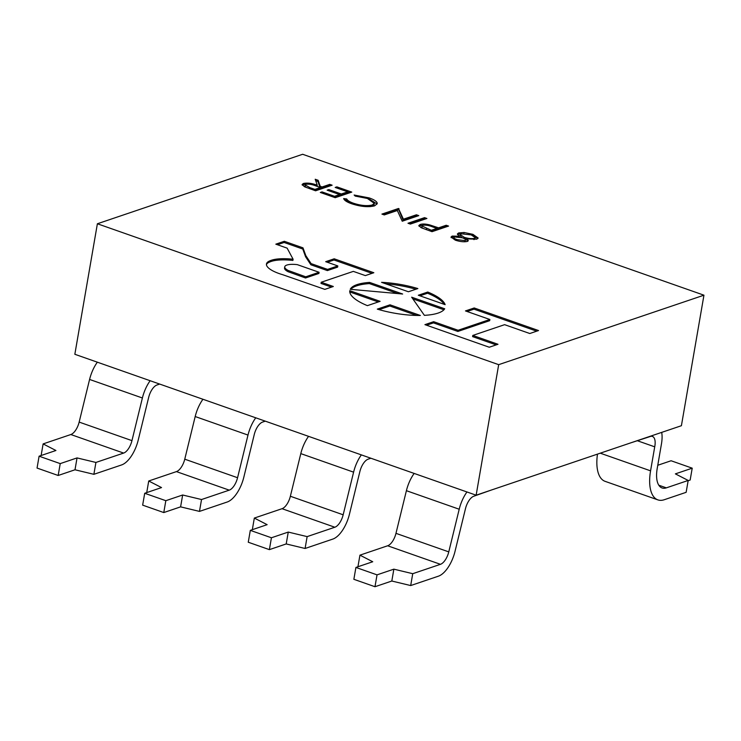 <?xml version="1.0" encoding="UTF-8"?>
<svg xmlns="http://www.w3.org/2000/svg" width="741" height="741" viewBox="0 0 741 741"><rect width="100%" height="100%" fill="white"/><g stroke="black" fill="none" stroke-linecap="round" stroke-linejoin="round"><path stroke-width="1.11" d="M279.209 273.586A27.639 8.355 9.8 0 0 282.701 274.707L324.827 289.37L333.33 286.498L321.224 282.247L353.327 271.382L365.341 275.596L373.835 272.725L334.191 258.804L325.697 261.684L337.822 265.936L327.587 269.4L311.1 263.611L305.801 255.599L302.986 247.846L284.322 241.288L275.828 244.169L287.128 248.133L293.103 259.239A31.298 9.457 9.8 0 0 270.335 260.665A27.639 8.355 9.8 0 0 266.464 263.981A27.639 8.355 9.8 0 0 279.209 273.586M97.386 223.763L74.841 354.281L476.139 495.192L681.405 425.714L703.95 295.187L302.652 154.276L97.386 223.763L498.684 364.665L703.95 295.187M446.202 225.255L448.574 226.079L432.022 231.683L421.073 227.672L418.832 225.533L420.212 224.477C422.527 223.763 425.686 223.902 429.678 224.903L438.561 227.839L446.202 225.255L445.999 226.44L446.749 226.7M417.859 288.564A48.489 14.653 9.8 0 0 381.578 282.34L408.411 291.759L417.859 288.564M458.077 330.264L433.661 321.687L424.926 324.641L489.255 347.233L497.989 344.278L472.804 335.432L504.602 324.669L529.787 333.515L538.531 330.551L474.203 307.969L465.459 310.924L489.875 319.491L458.077 330.264L457.873 331.449L433.457 322.872L433.661 321.687M377.299 309.117A48.489 14.653 9.8 0 0 420.36 315.471L390.016 304.82L377.299 309.117M424.389 315.342A48.489 14.653 9.8 0 0 444.702 308.784L411.663 297.187L424.389 315.342M445.137 304.662A48.489 14.653 9.8 0 0 427.752 292.037L418.313 295.242L445.137 304.662M349.78 290.685A48.489 14.653 9.8 0 0 367.397 305.644L380.114 301.337L349.78 290.685M369.602 282.414A48.489 14.653 9.8 0 0 350.224 289.296L402.641 294.02L369.602 282.414L369.398 283.599A48.489 14.653 9.8 0 0 350.78 289.351M329.764 184.37L332.135 185.194L315.583 190.798L304.542 186.769L302.106 184.49L303.421 183.481C307.422 182.666 312.035 183.259 317.268 185.25L315.212 179.257L318.139 180.285L320.205 186.278L322.131 186.954L329.764 184.37L329.56 185.556L330.31 185.815M336.877 186.862L351.771 192.095L335.21 197.699L320.325 192.465L322.02 191.891L334.543 196.291L339.637 194.568L327.114 190.168L328.809 189.594L341.332 193.994L347.705 191.836L335.173 187.436L336.877 186.862L336.683 187.964M374.538 205.859C368.333 207.387 360.728 206.693 351.725 203.784C346.955 202.117 344.269 200.385 343.667 198.569L346.732 198.959C347.399 200.468 349.678 201.904 353.568 203.266C360.96 205.646 367.193 206.22 372.278 204.988L374.316 203.395L367.416 198.468L355.226 196.087L354.133 195.022L369.092 197.884C373.492 199.385 376.159 200.987 377.086 202.691L377.252 203.738L374.538 205.859M403.419 219.188L416.414 214.788L418.785 215.622L402.233 221.226L397.324 210.518L384.292 214.927L381.921 214.093L398.482 208.49L403.419 219.188L403.215 220.383L416.21 215.983L416.414 214.788M424.537 217.641L426.909 218.475L410.357 224.078L407.985 223.245L424.537 217.641L424.334 218.836L425.084 219.095M455.335 240.167L451.019 237.037L452.14 236.083L459.346 236.231L457.392 233.952L458.642 232.943L464.07 232.489L472.897 234.332L478.121 238.009L476.722 239.195L466.969 238.908L468.312 240.612L467.321 241.446C463.922 242.112 459.92 241.686 455.335 240.167M498.684 364.665L476.139 495.192M41.116 455.511L43.126 443.905L70.83 434.532A12.634 5.854 109.3 0 0 79.157 422.092L89.587 379.448A25.268 11.708 -70.7 0 1 97.349 362.182M60.225 463.616L39.097 456.197L37.05 468.062L58.169 475.481L60.225 463.616L77.045 457.919L95.922 462.449L123.636 453.075A12.634 5.854 109.3 0 0 131.954 440.636L142.392 397.991A25.268 11.708 -70.7 0 1 150.145 380.726M43.126 443.905L55.927 450.5L39.097 456.197M159.686 384.07L156.981 384.987A12.634 5.854 109.3 0 0 148.663 397.417L138.224 440.071A25.268 11.708 -70.7 0 1 121.589 464.94L93.875 474.314L74.998 469.785L77.045 457.919M58.169 475.481L74.998 469.785M93.875 474.314L95.922 462.449M146.727 492.589L148.728 480.992L176.432 471.609A12.634 5.854 109.3 0 0 184.759 459.179L195.189 416.535A25.268 11.708 -70.7 0 1 202.951 399.26M165.827 500.694L144.708 493.274L142.652 505.14L163.78 512.559L165.827 500.694L182.656 494.997L201.533 499.536L229.238 490.153A12.634 5.854 109.3 0 0 237.565 477.723L247.994 435.069A25.268 11.708 -70.7 0 1 255.756 417.804M148.728 480.992L161.529 487.578L144.708 493.274M265.297 421.157L262.592 422.074A12.634 5.854 109.3 0 0 254.265 434.504L243.835 477.148A25.268 11.708 -70.7 0 1 227.191 502.018L199.477 511.401L180.6 506.863L182.656 494.997M163.78 512.559L180.6 506.863M199.477 511.401L201.533 499.536M252.329 529.676L254.33 518.07L282.043 508.697A12.634 5.854 109.3 0 0 290.361 496.257L300.8 453.612A25.268 11.708 -70.7 0 1 308.552 436.347M271.428 537.771L250.31 530.361L248.263 542.227L269.381 549.637L271.428 537.771L288.258 532.075L307.135 536.614L334.839 527.231A12.634 5.854 109.3 0 0 343.166 514.8L353.596 472.156A25.268 11.708 -70.7 0 1 361.358 454.881M254.33 518.07L267.14 524.665L250.31 530.361M370.898 458.234L368.194 459.151A12.634 5.854 109.3 0 0 359.867 471.582L349.437 514.235A25.268 11.708 -70.7 0 1 332.792 539.096L305.088 548.479L286.211 543.94L288.258 532.075M269.381 549.637L286.211 543.94M305.088 548.479L307.135 536.614M491.403 490.023L473.795 496.229A12.634 5.854 109.3 0 0 465.478 508.669L455.039 551.313A25.268 11.708 -70.7 0 1 438.403 576.183L410.69 585.557L391.813 581.027L393.86 569.162L412.737 573.691L440.45 564.318A12.634 5.854 109.3 0 0 448.768 551.878L459.207 509.234A25.268 11.708 -70.7 0 1 466.96 491.968M357.931 566.754L359.941 555.157L387.645 545.774A12.634 5.854 109.3 0 0 395.972 533.344L406.401 490.69A25.268 11.708 -70.7 0 1 414.163 473.425M359.941 555.157L372.742 561.743L355.912 567.439L353.865 579.305L374.983 586.724L391.813 581.027M374.983 586.724L377.03 574.859L355.912 567.439M377.03 574.859L393.86 569.162M410.69 585.557L412.737 573.691M415.886 289.231A48.489 14.653 9.8 0 0 385.737 283.803M270.335 260.665L270.132 261.851A31.298 9.457 9.8 0 1 292.899 260.424L293.103 259.239M337.822 265.936L337.618 267.121L327.383 270.585L310.896 264.796L305.598 256.784L302.782 249.032L284.118 242.474L277.44 244.734M284.118 242.474L284.322 241.288M302.782 249.032L302.986 247.846M305.598 256.784L305.801 255.599M310.896 264.796L311.1 263.611M327.383 270.585L327.587 269.4M372.01 273.346L333.987 259.989L327.318 262.249M333.987 259.989L334.191 258.804M331.505 287.11L321.02 283.433L321.224 282.247M270.132 261.851A27.639 8.355 9.8 0 0 266.427 264.583M284.748 266.816L284.544 268.001A14.311 4.326 9.8 0 0 288.138 271.715L305.524 277.986L318.889 273.466L319.093 272.28L297.345 264.657A14.311 4.326 9.8 0 0 284.748 266.816A14.311 4.326 9.8 0 0 288.342 270.53L305.727 276.801L319.093 272.28M288.138 271.715L288.342 270.53M305.524 277.986L305.727 276.801M489.875 319.491L489.671 320.686L457.873 331.449M536.706 331.171L473.999 309.154L467.08 311.489M473.999 309.154L474.203 307.969M496.164 344.889L472.601 336.618L472.804 335.432M433.457 322.872L426.547 325.216M416.72 315.453L389.812 306.005L379.068 309.636M389.812 306.005L390.016 304.82M443.933 309.775L412.83 298.855M444.22 304.338A48.489 14.653 9.8 0 0 427.548 293.223L427.752 292.037M427.548 293.223L419.925 295.807M378.29 301.957L349.761 291.935M397.824 293.584L369.398 283.599M302.263 185.139L303.217 184.666L303.421 183.481M303.217 184.666L306.089 184.231M317.083 186.343L317.268 185.25M315.703 180.684L317.935 181.471L318.139 180.285M317.935 181.471L319.964 187.362M320.01 187.38L320.205 186.278M320.418 187.612L321.918 188.14L322.131 186.954M321.918 188.14L329.56 185.556M314.832 190.539L320.223 188.714L320.427 187.529L315.62 185.824C312.063 184.37 308.784 183.861 305.792 184.314L304.857 186.093L306.274 187.482M305.06 184.907L309.96 187.658L314.916 189.4L320.427 187.529M314.721 190.502L314.916 189.4M321.826 192.993L322.02 191.891M334.348 197.393L334.543 196.291M334.469 197.43L339.434 195.754L339.637 194.568M328.624 190.696L328.809 189.594M339.619 194.651L341.129 195.179L341.332 193.994M341.129 195.179L347.492 193.021L347.705 191.836M347.686 191.919L349.947 192.706M344.426 199.875L346.529 200.144L346.732 198.959M346.529 200.144L351.012 203.525M353.383 204.34L353.568 203.266M370.055 206.646L372.075 206.174L372.278 204.988M372.075 206.174L374.112 204.581L374.316 203.395M368.898 199.014L369.092 197.884M369.861 199.422L376.882 203.877L377.086 202.691M416.21 215.983L416.961 216.242M383.542 214.668L398.269 209.684L398.482 208.49M398.269 209.684L398.815 209.87L399.019 208.684M398.815 209.87L403.215 220.383M409.606 223.819L424.334 218.836M418.998 226.162L420.008 225.662L420.212 224.477M420.008 225.662L422.954 225.208M429.511 225.875L429.678 224.903M436.847 228.497L438.357 229.025L438.561 227.839M438.357 229.025L445.999 226.44M431.271 231.424L436.662 229.599L436.866 228.413L432.281 226.774C428.761 225.338 425.529 224.847 422.592 225.31L421.629 227.117L422.981 228.46M421.833 225.931L431.345 230.284L436.866 228.413M431.16 231.387L431.345 230.284M451.149 237.676L452.14 236.083M451.927 237.268L454.465 236.925L453.649 238.639L455.224 240.13M459.216 237L459.346 236.231M457.54 234.582L458.438 234.128L458.642 232.943M458.438 234.128L461.476 233.647M463.903 233.471L464.07 232.489M472.693 235.49L472.897 234.332M473.054 235.647L477.843 238.574M467.942 241.149L466.765 240.093L466.969 238.908M473.897 239.621L475.055 238.824L475.259 237.629L471.174 234.897L461.041 233.767L460.207 234.471L464.014 237.213C467.979 238.546 471.443 238.926 474.397 238.352L475.259 237.629M464.014 237.213L463.81 238.398L466.913 239.278M460.207 234.471L459.994 235.657L462.199 237.75M464.783 241.788L465.57 240.103L464.978 240.603C466.117 239.806 465.246 238.871 462.375 237.805L454.446 236.935C453.288 237.722 454.196 238.621 457.169 239.639L464.978 240.603L464.774 241.788M456.984 240.686L457.169 239.639M474.194 239.538L474.397 238.352M688.139 480.714L690.158 480.038L692.214 468.173L671.087 460.754L657.767 465.265M692.214 468.173L675.384 473.87L688.185 480.455L686.138 492.32L664.288 499.721A37.893 17.571 -70.7 0 1 657.878 499.879A37.893 17.571 -70.7 0 1 650.57 470.841L654.72 446.832A12.653 5.863 109.3 0 0 652.413 436.421A12.653 5.863 109.3 0 0 649.876 436.634L630.045 443.09M654.72 446.832L637.547 440.802M657.878 499.879L605.082 481.335A37.893 17.571 -70.7 0 1 597.478 454.113M661.704 432.383A25.268 11.708 -70.7 0 1 661.463 443.878L657.193 468.599A25.268 11.708 109.3 0 0 662.065 487.958A25.268 11.708 109.3 0 0 666.335 487.856L688.185 480.455M142.392 397.991L89.587 379.448M131.954 440.636L79.157 422.092M123.636 453.075L70.83 434.532M247.994 435.069L195.189 416.535M237.565 477.723L184.759 459.179M229.238 490.153L176.432 471.609M353.596 472.156L300.8 453.612M343.166 514.8L290.361 496.257M334.839 527.231L282.043 508.697M459.207 509.234L406.401 490.69M448.768 551.878L395.972 533.344M440.45 564.318L387.645 545.774M309.775 188.76L309.96 187.658M436.486 228.274L436.671 227.172M426.325 229.691L426.52 228.58M650.57 470.841L600.256 453.177M666.335 487.856L658.805 485.207"/></g></svg>

